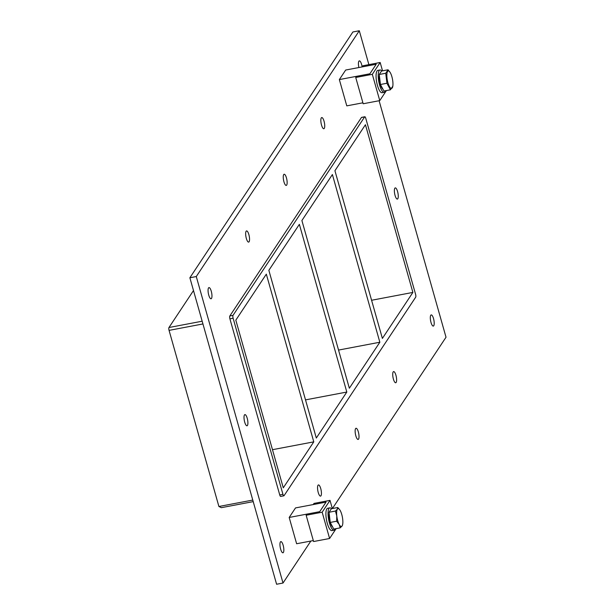 <?xml version="1.0" encoding="UTF-8"?>
<svg xmlns="http://www.w3.org/2000/svg" width="615" height="615" viewBox="0 0 615 615"><rect width="100%" height="100%" fill="white"/><g stroke="black" fill="none" stroke-linecap="round" stroke-linejoin="round"><path stroke-width="0.92" d="M283.161 545.297A5.681 1.668 -100.7 0 1 282.954 552.793A5.681 1.668 -100.7 0 1 280.256 547.519A5.681 1.668 -100.7 0 1 280.832 541.623A5.681 1.668 -100.7 0 1 283.161 545.297M397.582 191.572A5.681 1.668 -100.7 0 1 397.375 199.068A5.681 1.668 -100.7 0 1 394.676 193.794A5.681 1.668 -100.7 0 1 395.26 187.898A5.681 1.668 -100.7 0 1 397.582 191.572M247.222 418.285A5.681 1.668 -100.7 0 1 247.015 425.78A5.681 1.668 -100.7 0 1 244.316 420.506A5.681 1.668 -100.7 0 1 244.893 414.61A5.681 1.668 -100.7 0 1 247.222 418.285M248.867 234.599A5.681 1.668 -100.7 0 1 248.668 242.095A5.681 1.668 -100.7 0 1 245.962 236.821A5.681 1.668 -100.7 0 1 246.546 230.925A5.681 1.668 -100.7 0 1 248.867 234.599M320.753 488.618A5.681 1.668 -100.7 0 1 320.546 496.113A5.681 1.668 -100.7 0 1 317.847 490.839A5.681 1.668 -100.7 0 1 318.424 484.943A5.681 1.668 -100.7 0 1 320.753 488.618M286.459 177.919A5.681 1.668 -100.7 0 1 286.252 185.415A5.681 1.668 -100.7 0 1 283.553 180.141A5.681 1.668 -100.7 0 1 284.138 174.245A5.681 1.668 -100.7 0 1 286.459 177.919M358.345 431.945A5.681 1.668 -100.7 0 1 358.138 439.433A5.681 1.668 -100.7 0 1 355.439 434.159A5.681 1.668 -100.7 0 1 356.016 428.271A5.681 1.668 -100.7 0 1 358.345 431.945M324.051 121.24A5.681 1.668 -100.7 0 1 323.844 128.735A5.681 1.668 -100.7 0 1 321.145 123.461A5.681 1.668 -100.7 0 1 321.73 117.565A5.681 1.668 -100.7 0 1 324.051 121.24M395.937 375.265A5.681 1.668 -100.7 0 1 395.729 382.753A5.681 1.668 -100.7 0 1 393.023 377.487A5.681 1.668 -100.7 0 1 393.608 371.591A5.681 1.668 -100.7 0 1 395.937 375.265M433.521 318.585A5.681 1.668 -100.7 0 1 433.321 326.081A5.681 1.668 -100.7 0 1 430.615 320.807A5.681 1.668 -100.7 0 1 431.2 314.911A5.681 1.668 -100.7 0 1 433.521 318.585M211.283 291.279A5.681 1.668 -100.7 0 1 211.076 298.767A5.681 1.668 -100.7 0 1 208.37 293.493A5.681 1.668 -100.7 0 1 208.954 287.605A5.681 1.668 -100.7 0 1 211.283 291.279M358.891 67.527A5.681 1.668 -100.7 0 1 359.321 60.885A5.681 1.668 -100.7 0 1 361.643 64.567A5.681 1.668 -100.7 0 1 362.143 66.912M379.847 342.232L332.392 174.537L301.896 220.524L349.343 388.226L379.847 342.232L338.55 350.073M412.88 292.425L365.433 124.73L334.929 170.716L382.384 338.419L412.88 292.425L371.583 300.266M346.814 392.047L299.359 224.344L268.855 270.331L316.31 438.034L346.814 392.047L305.517 399.881M313.781 441.854L266.326 274.152L235.822 320.146L283.277 487.841L313.781 441.854L272.483 449.688M310.852 541.046L283.008 583.035L276.596 584.25L189.874 277.765L352.895 31.965L359.298 30.75L368.885 64.636M283.008 583.035L196.277 276.55L359.298 30.75M379.101 100.737L446.021 337.235L332.415 508.536M361.835 117.427A2.276 0.669 79.3 0 0 361.628 117.365A2.276 0.669 79.3 0 0 361.451 117.496L229.826 315.972A2.276 0.669 79.3 0 0 229.91 318.831L279.748 494.944A2.276 0.669 79.3 0 0 280.678 496.42L283.876 495.813A2.276 0.669 -100.7 0 1 282.946 494.337L279.748 494.944M196.277 276.55L189.874 277.765M283.876 495.813A2.276 0.669 -100.7 0 0 284.053 495.682L415.679 297.206A2.276 0.669 -100.7 0 0 415.594 294.339L365.756 118.234A2.276 0.669 -100.7 0 0 364.826 116.758A2.276 0.669 -100.7 0 0 364.657 116.888L233.024 315.364L229.826 315.972M252.78 500.064L218.902 506.491L221.346 507.675L253.219 501.625M229.91 318.831L233.116 318.224L282.946 494.337M218.902 506.491L169.064 330.378L202.942 323.951M233.116 318.224A2.276 0.669 -100.7 0 1 233.024 315.364M202.166 321.214L168.979 327.511A2.276 0.669 79.3 0 0 169.064 330.378M168.979 327.511L193.494 290.549M362.958 65.759L362.197 66.904L376.211 64.244L369.876 73.785L356.492 76.329L355.731 77.475L372.321 74.323L380.17 62.492L362.958 65.759M382.53 70.825L380.17 62.492M386.428 90.559L379.763 100.606L372.321 74.323M379.763 100.606L363.173 103.758L355.731 77.475M330.009 500.372L313.996 503.416L313.235 504.561L326.05 502.124L319.715 511.672L306.908 514.102L306.147 515.247L313.589 541.531L329.602 538.494L322.16 512.21L330.009 500.372L332.323 508.551M306.147 515.247L322.16 512.21M336.136 528.639L329.602 538.494M381.754 70.971A11.37 3.344 79.3 0 0 379.978 69.979A11.37 3.344 79.3 0 0 378.817 81.772A11.37 3.344 79.3 0 0 384.221 92.312A11.37 3.344 79.3 0 0 385.505 90.736M384.221 92.312L382.084 92.719A11.37 3.344 -100.7 0 1 376.68 82.172A11.37 3.344 -100.7 0 1 377.848 70.379L379.978 69.979M331.47 508.713A11.37 3.344 79.3 0 0 329.817 507.859A11.37 3.344 79.3 0 0 328.656 519.652A11.37 3.344 79.3 0 0 334.06 530.199A11.37 3.344 79.3 0 0 335.283 528.8M334.06 530.199L331.923 530.599A11.37 3.344 -100.7 0 1 326.519 520.059A11.37 3.344 -100.7 0 1 327.687 508.267L329.817 507.859M390.425 89.805L386.927 83.263L380.439 84.493L383.929 91.035L390.425 89.805L392.724 86.338M386.927 83.263L385.736 73.254L379.247 74.484L380.439 84.493M385.736 73.254L388.042 69.779L381.546 71.017L379.247 74.484M388.042 69.779L390.156 72.439M392.232 87.907A8.91 2.621 -100.7 0 1 387.381 80.427A8.91 2.621 -100.7 0 1 388.872 71.033A8.91 2.621 -100.7 0 1 390.171 72.462A8.91 2.621 -100.7 0 1 392.793 86.269A8.91 2.621 -100.7 0 1 392.232 87.907M382.953 89.206A8.387 2.46 -100.7 0 1 380.078 83.394A8.387 2.46 -100.7 0 1 379.332 75.215M379.678 73.838A8.387 2.46 -100.7 0 1 380.178 73.085M337.766 507.521L331.37 508.736L329.033 512.257L330.24 522.435L336.636 521.22L336.789 515.947L335.421 511.05L337.351 509.151L337.766 507.521L339.657 509.666M329.033 512.257L335.421 511.05M337.366 509.12A9.094 2.675 -100.7 0 1 339.695 509.72A9.094 2.675 -100.7 0 1 340.287 510.673L340.318 510.727A9.094 2.675 -100.7 0 1 342.678 519.068L342.686 519.152A9.094 2.675 -100.7 0 1 342.57 524.849A9.094 2.675 -100.7 0 1 342.125 525.948L340.187 527.87L339.188 524.426L336.636 521.22M332.684 527.009A8.387 2.46 -100.7 0 1 330.255 522.458L333.791 529.085L340.187 527.87M342.517 525.041L342.125 525.948M342.109 525.979A9.094 2.675 -100.7 0 1 339.188 524.426M339.157 524.372A9.094 2.675 -100.7 0 1 336.797 516.031M336.789 515.947A9.094 2.675 -100.7 0 1 337.351 509.151M330.24 522.404A8.387 2.46 -100.7 0 1 329.148 513.271M313.319 540.577L296.622 543.745L289.188 517.461L319.715 511.672L326.05 502.124L295.515 507.921L289.188 517.461M362.904 102.805L346.783 105.865L339.349 79.581L369.876 73.785L376.211 64.244L345.676 70.041L339.349 79.581M361.451 117.496L364.657 116.888M361.628 117.365L364.826 116.758M392.793 86.269L392.693 86.838"/></g></svg>
